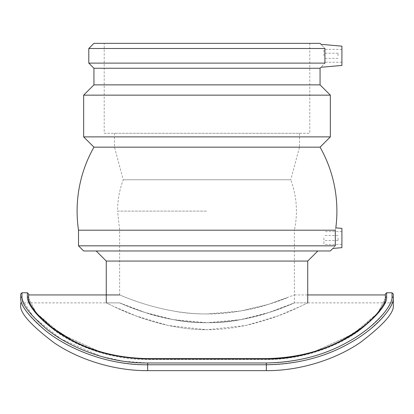 <?xml version="1.0" encoding="UTF-8"?>
<svg xmlns="http://www.w3.org/2000/svg" width="414" height="414" viewBox="0 0 414 414"><rect width="100%" height="100%" fill="white"/><g stroke="black" fill="none" stroke-linecap="round" stroke-linejoin="round"><path stroke-width="0.31" stroke-dasharray="2.07 1.55" d="M338.052 238.019L338.052 240.591L338.052 238.019M338.052 55.802L338.052 53.23L338.052 55.802M323.919 55.802L323.919 49.375L323.919 55.802M341.907 55.802L341.907 49.375L341.907 55.802M323.919 238.019L323.919 244.446L323.919 238.019M341.907 238.019L341.907 244.446L341.907 238.019M341.907 46.166L341.907 65.438M341.907 228.383L341.907 247.655M88.798 48.485L324.907 48.485C319.944 43.16 319.944 43.16 324.907 48.485L324.907 63.119C319.944 68.445 319.944 68.445 324.907 63.119L88.798 63.119M78.515 230.21L335.314 230.21C335.971 227.079 335.971 227.079 335.314 230.21L335.314 245.833C332.131 249.228 332.131 249.228 335.314 245.833L78.515 245.833M320.063 43.346L93.937 43.346M320.063 147.156L93.937 147.156M207 313.952C241.916 314.221 274.787 302.836 287.642 297.65L268.779 304.223C245.104 312.228 205.24 317.548 173.378 311.023C141.381 305.294 119.537 294.582 119.63 294.944C118.808 294.256 159.902 314.169 207 313.952L240.601 311.023L268.753 304.233L294.37 294.944L294.37 302.877L307.731 302.877L299.912 306.655L278.156 315.856L245.818 325.492L207 329.73C152.492 329.792 105.56 301.827 106.269 302.877C105.56 301.827 152.492 329.792 207 329.73C261.508 329.792 308.44 301.827 307.731 302.877C308.44 301.827 261.508 329.792 207 329.73L168.182 325.492L135.844 315.856L114.088 306.655L106.269 302.877L119.63 302.877L145.252 312.549L173.383 319.639L207 322.713C254.134 322.904 295.156 302.148 294.37 302.877C294.447 302.505 272.609 313.636 240.637 319.639C208.77 326.486 168.855 320.886 145.221 312.539C120.955 304.29 112.297 299.503 126.368 305.692C139.233 311.08 172.043 322.977 207 322.713C159.866 322.904 118.844 302.148 119.63 302.877C119.553 302.505 141.391 313.636 173.362 319.639C205.23 326.486 245.145 320.886 268.779 312.539C293.045 304.29 301.702 299.503 287.632 305.692C274.767 311.08 241.957 322.977 207 322.713L240.617 319.639L268.748 312.549L294.37 302.877L294.37 230.21L119.63 230.21L294.37 230.21C298.013 213.055 296.812 196.241 290.768 179.779L123.232 179.779L290.768 179.779L299.508 147.156L114.492 147.156L299.508 147.156L299.508 133.282L114.492 133.282L299.508 133.282M307.731 261.063L106.269 261.063M96.177 250.972L317.823 250.972L96.177 250.972M104.214 133.282L309.786 133.282L104.214 133.282L104.214 43.346L309.786 43.346L104.214 43.346M330.341 250.972L83.659 250.972M330.341 136.879L83.659 136.879M330.341 95.148L83.659 95.148M320.063 84.87L93.937 84.87M320.063 68.258L93.937 68.258M309.786 43.346L309.786 133.282M119.63 294.944L119.63 230.21L117.566 211.104L207 211.104L117.566 211.104C117.581 200.324 119.47 189.881 123.232 179.779L114.492 147.156L114.492 133.282M22.547 300.352L33.85 317.486L60.977 338.994L100.923 356.376L123.853 361.287L147.643 362.974L147.643 364.775C116.701 364.16 89.357 357.184 65.603 343.843C34.786 326.972 20.027 305.635 20.7 298.173L20.7 294.028M21.968 292.76L22.128 298.603M393.3 298.173C393.89 305.03 385.61 315.866 368.46 330.672C345.488 349.173 306.106 365.241 266.357 364.775L147.643 364.775L147.643 370.654L266.357 370.654L266.357 362.974C305.708 363.445 344.696 347.429 367.441 329.058C384.415 314.35 392.612 303.638 392.032 296.931A1.268 1.242 180 0 1 393.3 298.173L393.3 294.028M393.3 305.63C394.066 312.896 383.079 325.171 360.34 342.461C337.058 358.529 301.64 370.861 266.357 370.654M386.635 292.76L386.635 296.931C387.245 303.917 373.356 323.686 344.179 339.439C321.673 351.895 295.736 358.415 266.357 358.99L147.643 358.99C118.269 358.415 92.327 351.895 69.826 339.439C40.65 323.691 26.755 303.912 27.365 296.931L27.365 292.76M385.362 298.401L377.646 313.15L352.982 334.062L313.626 351.967L290.493 357.132L266.357 358.917L290.493 357.132L313.626 351.967L352.982 334.062L377.646 313.15L385.362 298.401M28.633 294.028L28.633 298.173L36.075 312.808L60.63 333.813L100.11 351.89L123.367 357.111L147.643 358.917L123.517 357.132L100.395 351.978L61.049 334.082L36.375 313.17L28.638 298.416M385.367 298.939L385.367 294.944L385.367 298.939C385.92 305.868 376.999 316.57 358.602 331.034C336.949 346.953 301.63 359.797 266.357 359.554L147.643 359.554L147.643 358.917L266.357 358.917L147.643 358.917L147.643 359.554C112.37 359.797 77.051 346.953 55.398 331.034C37.001 316.57 28.08 305.868 28.633 298.939L28.633 294.944L28.633 298.939C28.08 305.868 37.001 316.57 55.398 331.034C77.051 346.953 112.37 359.797 147.643 359.554L266.357 359.554C301.63 359.797 336.949 346.953 358.602 331.034C376.999 316.57 385.92 305.868 385.367 298.939L385.367 294.028M147.643 370.654C112.36 370.861 76.942 358.529 53.66 342.461C30.921 325.171 19.934 312.896 20.7 305.63L20.7 302.877L119.63 302.877M21.968 296.931A1.268 1.242 -0 0 0 20.7 298.173M147.643 362.974L266.357 362.974M392.032 296.931L392.032 292.76M147.643 358.99L147.643 358.596L147.643 358.917L147.643 358.596L266.357 358.596L266.357 359.554L266.357 358.99M147.643 358.596C118.492 358.022 92.772 351.605 70.478 339.34C56.138 331.309 45.431 323.262 38.357 315.214C31.567 307.24 28.323 301.563 28.633 298.173A1.268 1.242 0 0 0 27.365 296.931M266.357 358.596C295.373 358.032 321.005 351.662 343.253 339.485L362.385 327.226L375.514 315.359C382.396 307.312 385.682 301.589 385.367 298.173A1.268 1.242 180 0 1 386.635 296.931M338.052 53.23L323.919 53.23M338.052 58.369L323.919 58.369M341.907 62.224L323.919 62.224M341.907 49.375L323.919 49.375M338.052 235.452L323.919 235.452M338.052 240.591L323.919 240.591M341.907 244.446L323.919 244.446M341.907 231.597L323.919 231.597M294.37 294.944L307.731 294.944M393.3 302.877L294.37 302.877"/><path stroke-width="0.62" d="M93.937 147.156A129.898 129.898 0 0 0 78.515 230.21L335.314 230.21C335.971 227.079 335.971 227.079 335.314 230.21L335.314 245.833C332.131 249.228 332.131 249.228 335.314 245.833L78.515 245.833L83.659 250.972L330.341 250.972L332.866 248.447L341.907 247.655L341.907 228.383L335.811 227.85A129.898 129.898 0 0 0 320.063 147.156L93.937 147.156L83.659 136.879L83.659 95.148L330.341 95.148L320.063 84.87L93.937 84.87L93.937 68.258L320.063 68.258L321.062 67.259L341.907 65.438L341.907 46.166L321.062 44.339L320.063 43.346L93.937 43.346L88.798 48.485L324.907 48.485C319.944 43.16 319.944 43.16 324.907 48.485L324.907 63.119C319.944 68.445 319.944 68.445 324.907 63.119L88.798 63.119L88.798 48.485M106.269 302.877L106.269 261.063L307.731 261.063L317.823 250.972M106.269 261.063L96.177 250.972M83.659 136.879L330.341 136.879L330.341 95.148M93.937 84.87L83.659 95.148M93.937 68.258L88.798 63.119M266.357 362.974L147.643 362.974C108.292 363.445 69.304 347.429 46.559 329.058C29.585 314.35 21.388 303.638 21.968 296.931L21.968 292.76L20.7 294.028L20.7 298.173C20.11 305.035 28.39 315.866 45.54 330.672C68.517 349.173 107.894 365.241 147.643 364.775L266.357 364.775C297.299 364.16 324.648 357.178 348.402 343.843C379.214 326.967 393.968 305.641 393.3 298.173L393.3 294.028L392.032 292.76L392.032 296.931C392.695 304.202 378.085 325.363 347.579 342.145C324.064 355.414 296.993 362.359 266.357 362.974L266.357 370.654C301.64 370.861 337.058 358.529 360.34 342.461C383.079 325.171 394.066 312.896 393.3 305.63L393.3 298.173L393.3 305.63M22.128 298.603L22.547 300.352M21.968 292.76L27.365 292.76L27.365 296.931C26.755 303.917 40.644 323.686 69.821 339.439C92.327 351.895 118.264 358.41 147.643 358.99L266.357 358.99C304.083 359.435 341.457 344.396 363.161 327.169C379.359 313.403 387.183 303.322 386.635 296.931L386.635 292.76L392.032 292.76M386.635 292.76L385.367 294.028L385.367 298.939M28.638 298.416L28.633 294.028L27.365 292.76M20.7 302.877L20.7 305.63C19.934 312.896 30.921 325.171 53.66 342.461C76.942 358.529 112.36 370.861 147.643 370.654L266.357 370.654M393.3 298.173A1.268 1.242 180 0 0 392.032 296.931M147.643 362.974L147.643 370.654M21.968 296.931A1.268 1.242 180 0 0 20.7 298.173M386.635 296.931A1.268 1.242 180 0 0 385.367 298.173C385.677 301.563 382.438 307.24 375.643 315.214C368.569 323.262 357.862 331.303 343.527 339.34C321.228 351.605 295.508 358.022 266.357 358.596L266.357 358.99M266.357 358.596L147.643 358.596L147.643 358.99M147.643 358.596C118.632 358.032 93.005 351.662 70.753 339.49L51.621 327.231L38.492 315.364C31.609 307.317 28.323 301.589 28.633 298.173A1.268 1.242 180 0 0 27.365 296.931M307.731 302.877L307.731 261.063M78.515 245.833L78.515 230.21M320.063 147.156L330.341 136.879M320.063 84.87L320.063 68.258M28.633 294.944L119.63 294.944M307.731 294.944L385.367 294.944"/></g></svg>
